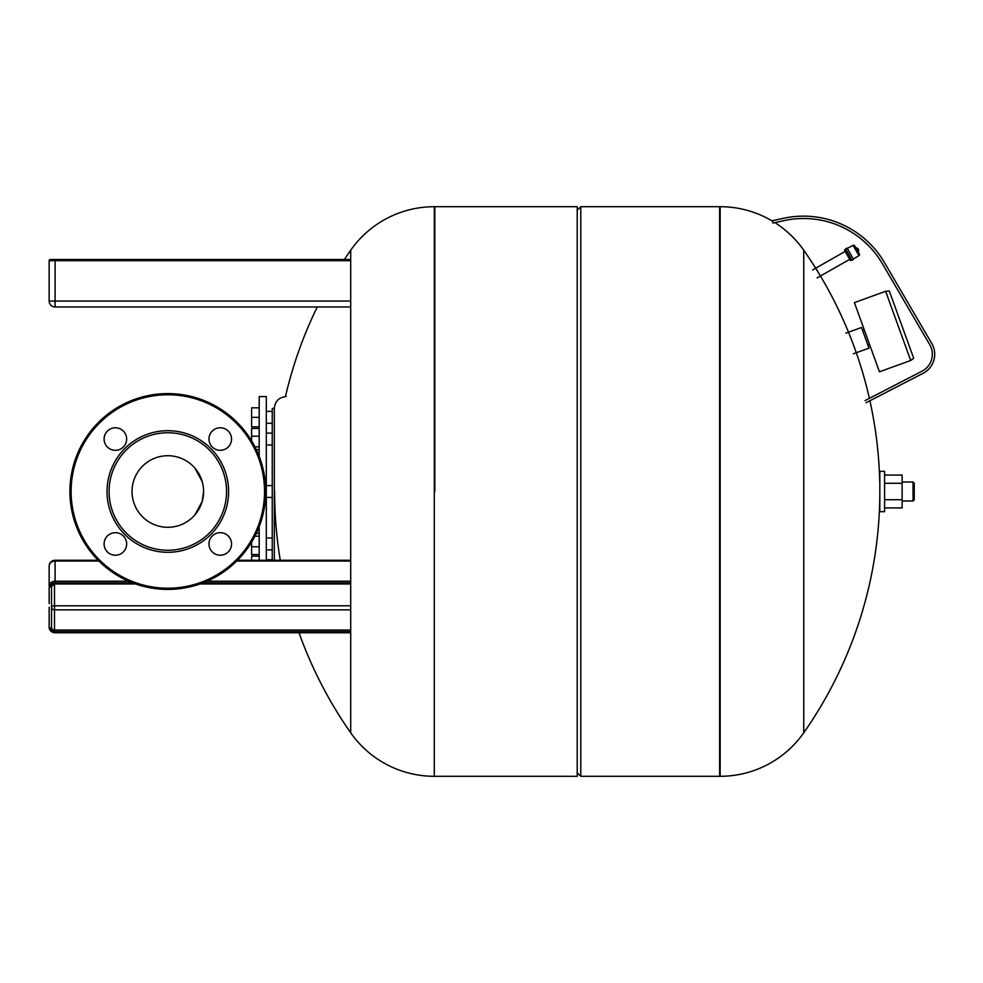 <?xml version="1.0" encoding="UTF-8"?>
<svg xmlns="http://www.w3.org/2000/svg" width="983" height="983" viewBox="0 0 983 983"><rect width="100%" height="100%" fill="white"/><g stroke="black" fill="none" stroke-linecap="round" stroke-linejoin="round"><path stroke-width="1.47" d="M350.698 630.029L54.495 630.029A2.961 2.568 0 0 1 51.521 627.461L51.521 586.347L50.342 586.949A4.743 4.116 0 0 1 55.085 582.833L132.57 582.833M49.15 587.687L49.15 603.587M128.626 581.211L55.085 581.211L55.085 561.035A5.935 5.136 180 0 0 49.15 566.171L49.15 586.347L50.342 586.949A4.153 3.6 180 0 1 54.495 583.349L133.921 583.349M54.495 259.5L50.342 259.5A1.192 1.192 0 0 1 51.521 260.692M55.085 259.5L50.342 259.5A1.192 1.192 0 0 0 49.15 260.692A1.192 1.192 0 0 1 50.342 259.5A1.192 1.192 0 0 0 49.15 260.692L49.15 301.044A5.935 5.935 0 0 0 55.085 306.966A5.935 5.935 0 0 1 49.15 301.044L55.085 301.044L55.085 259.5L350.698 259.5M285.463 396.591A420.675 420.675 0 0 1 317.251 306.966L55.085 306.966A5.935 5.935 0 0 1 49.15 301.044A5.935 5.935 0 0 0 55.085 306.966L350.698 306.966M49.15 607.285L49.15 627.461L50.342 628.051A4.153 3.6 180 0 0 54.495 631.651L350.698 631.651M195.076 468.326L202.228 481.695M195.076 514.674L202.228 501.305L195.076 514.674M203.592 491.5L202.228 501.293M266.307 560.249L266.307 396.567L259.193 396.567L259.193 456.358M272.242 559.732L266.307 559.732M272.242 411.398L266.307 411.398M272.242 423.268L266.307 423.268M272.242 560.249L272.242 408.436L274.318 408.436L274.318 560.249M259.193 426.831L251.599 426.831L251.599 417.333L259.193 417.333M259.193 407.834L251.599 407.834L251.599 417.333M259.193 449.649L256.317 449.649M259.193 446.81L254.916 446.81M259.193 436.219L251.599 436.219L251.599 440.851M259.193 428.465L251.599 428.465L251.599 436.219M259.193 533.351L256.317 533.351M259.193 554.535L251.599 554.535L251.599 546.781L259.193 546.781M259.193 536.19L254.916 536.19M251.599 542.149L251.599 546.781M259.193 556.169L251.599 556.169L251.599 560.249M259.193 526.642L259.193 560.249M434.818 491.5L434.818 206.7L434.818 491.5M434.289 206.7A102.06 102.06 0 0 0 350.698 250.223L350.698 732.777A102.06 102.06 0 0 0 434.289 776.3L577.218 776.3L577.218 206.7L434.289 206.7L434.289 776.3M577.218 772.749L580.781 776.3L580.781 206.7L719.63 206.7L719.63 491.5L720.158 206.7A102.06 102.06 0 0 1 772.491 221.138M774.874 222.613A102.06 102.06 0 0 1 803.75 250.223L803.75 732.777A102.06 102.06 0 0 1 720.158 776.3L719.63 491.5L719.63 776.3L580.781 776.3M869.095 242.862L864.966 239.066M865.052 239.139L865.79 239.778M867.067 240.933L868.751 242.531M869.771 246.93L862.976 240.466L869.771 246.93M784.495 220.511A91.37 91.37 0 0 0 784.078 220.597A91.37 91.37 0 0 1 882.427 263.776L929.734 344.714A18.984 18.984 0 0 1 922.042 371.169L864.991 400.622M783.574 218.287L772.405 220.72L783.574 218.287A93.754 93.754 0 0 1 884.479 262.584L931.786 343.522A21.356 21.356 0 0 1 923.135 373.282L866.084 402.723M884.479 262.584L926.994 335.326M772.405 220.72L772.908 223.043L784.078 220.597M863.148 330.276L864.266 329.87M868.468 344.959L869.586 344.554M910.7 360.478L879.466 371.795L854.399 302.629L885.634 291.3L910.7 360.478L913.723 358.365L889.308 290.993L885.634 291.3M868.997 348.142L861.513 327.499L868.997 348.142L853.379 353.794M861.513 327.499L845.896 333.151M858.122 251.845A2.371 2.371 0 0 0 858.626 249.854L857.889 248.564A2.371 2.371 0 0 0 855.91 247.974M854.719 246.844A1.192 1.192 0 0 0 853.072 245.332L858.945 255.641A1.192 1.192 0 0 0 859.363 254.032L854.669 245.787M858.478 253.442A1.192 1.192 0 0 1 859.363 254.032M847.297 248.429L853.072 245.332M853.342 259.033L858.945 255.641M847.088 248.06L845.54 248.945L852.003 260.286L853.551 259.401L847.088 248.06M845.626 249.092L844.495 250.223L850.369 260.532L851.905 260.126M845.171 251.402L812.622 269.944M849.693 259.34L817.156 277.882M167.823 430.701A60.799 60.799 0 0 0 107.024 491.5A60.799 60.799 0 0 0 167.823 552.299A60.799 60.799 0 0 0 228.609 491.5A60.799 60.799 0 0 0 167.823 430.701M167.823 432.753A58.747 58.747 0 0 0 109.076 491.5A58.747 58.747 0 0 0 167.823 550.247A58.747 58.747 0 0 0 226.557 491.5A58.747 58.747 0 0 0 167.823 432.753M167.823 455.719A35.781 35.781 0 0 1 203.592 491.5A35.781 35.781 0 0 1 167.823 527.281A35.781 35.781 0 0 1 132.041 491.5A35.781 35.781 0 0 1 167.823 455.719M220.266 427.777A11.268 11.268 0 0 1 231.533 439.057A11.268 11.268 0 0 1 220.266 450.325A11.268 11.268 0 0 1 208.986 439.057A11.268 11.268 0 0 1 220.266 427.777M115.38 427.777A11.268 11.268 0 0 1 126.647 439.057A11.268 11.268 0 0 1 115.38 450.325A11.268 11.268 0 0 1 104.1 439.057A11.268 11.268 0 0 1 115.38 427.777M115.38 532.675A11.268 11.268 0 0 1 126.647 543.943A11.268 11.268 0 0 1 115.38 555.223A11.268 11.268 0 0 1 104.1 543.943A11.268 11.268 0 0 1 115.38 532.675M220.266 532.675A11.268 11.268 0 0 1 231.533 543.943A11.268 11.268 0 0 1 220.266 555.223A11.268 11.268 0 0 1 208.986 543.943A11.268 11.268 0 0 1 220.266 532.675M167.823 589.407A97.907 97.907 0 0 0 265.717 491.5A97.907 97.907 0 0 0 167.823 393.593A97.907 97.907 0 0 0 69.916 491.5A97.907 97.907 0 0 0 167.823 589.407A97.907 97.907 0 0 1 69.916 491.5A97.907 97.907 0 0 1 167.823 393.593M879.822 511.676L879.822 471.324L884.577 471.324L884.577 511.676L879.822 511.676M913.047 482.002L914.239 483.194L914.239 499.806L913.047 500.998L913.047 482.002L902.136 482.002M884.577 507.941L902.136 507.941L902.136 475.059L884.577 475.059M884.577 499.72L902.136 499.72M884.577 483.28L902.136 483.28M350.698 609.853L54.495 609.853L54.495 605.798A2.961 1.487 180 0 0 51.521 607.285A2.961 2.568 0 0 0 54.495 609.853L54.495 631.651M51.521 627.461L50.342 628.051A4.743 4.116 0 0 0 55.085 632.167L350.698 632.167M201.712 583.349L350.698 583.349M207.02 581.211L350.698 581.211M49.15 586.347A5.935 5.136 180 0 1 55.085 581.211L55.085 582.833M203.076 582.833L350.698 582.833M350.698 632.757L55.085 632.757C51.509 632.474 49.531 630.705 49.15 627.461A5.935 5.136 180 0 0 55.085 632.597L55.085 632.167M350.698 605.798L54.495 605.798L54.495 583.939L51.521 586.347M98.902 561.035L55.085 561.035L55.085 560.249A5.935 5.935 0 0 0 49.15 566.171M236.731 561.035L350.698 561.035M49.15 260.692L350.698 260.692M55.085 306.966L55.085 301.044L350.698 301.044M720.158 776.3L720.158 206.7M167.823 394.785A96.715 96.715 0 0 1 264.538 491.5A96.715 96.715 0 0 1 167.823 588.215A96.715 96.715 0 0 1 71.108 491.5A96.715 96.715 0 0 1 167.823 394.785M54.495 583.939L135.58 583.939M200.053 583.939L350.698 583.939M55.085 560.249L98.116 560.249M237.53 560.249L350.698 560.249M266.307 538.008L272.242 538.008M266.307 485.565L272.242 485.565M266.307 433.122L272.242 433.122M286.188 396.567C278.988 397.267 275.031 401.224 274.318 408.436M266.307 444.992L272.242 444.992M266.307 497.435L272.242 497.435M266.307 549.878L272.242 549.878M350.698 250.223A420.675 420.675 0 0 0 344.369 259.5M274.613 491.5A420.675 420.675 0 0 0 280.253 560.138M299.041 632.757A420.675 420.675 0 0 0 350.698 732.777M577.218 210.251L580.781 206.7M803.75 732.777A420.675 420.675 0 0 0 879.822 491.5M879.724 482.002A420.675 420.675 0 0 0 869.918 400.745M869.39 398.348A420.675 420.675 0 0 0 803.75 250.223M913.047 500.998L902.136 500.998"/></g></svg>
